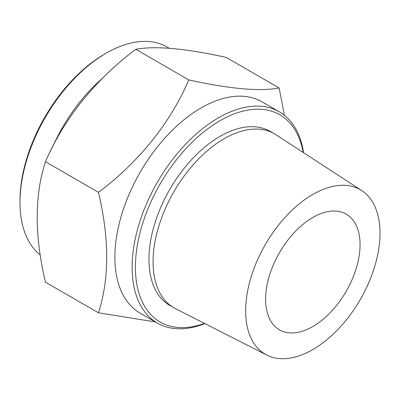 <?xml version="1.0" encoding="UTF-8"?>
<svg xmlns="http://www.w3.org/2000/svg" width="400" height="400" viewBox="0 0 400 400"><rect width="100%" height="100%" fill="white"/><g stroke="black" fill="none" stroke-linecap="round" stroke-linejoin="round"><path stroke-width="0.6" d="M245.65 310.78A95.005 54.85 -60 0 1 288.085 214.165A95.005 54.85 -60 0 1 361.775 190.605A95.005 54.85 -60 0 1 360.33 299.42A95.005 54.85 -60 0 1 266.815 355.08A95.005 54.85 -60 0 1 245.65 310.78M266.815 355.08L175.455 308.655A100.48 58.015 -60 0 1 173.88 307.8A100.48 58.015 -60 0 1 153.065 261.8A100.48 58.015 -60 0 1 196.93 160.68A100.48 58.015 -60 0 1 274.36 133.76A100.48 58.015 -60 0 1 275.885 134.695L361.775 190.605M155.53 321.955L98.445 312.79C109.455 278.885 109.455 238.73 98.445 192.315C138.565 162.425 170.52 122.75 188.8 79.915L135.82 49.325C155.015 45.665 185.135 48.355 226.17 57.395L279.15 87.985L284.41 115.275M135.82 49.325C95.7 79.215 63.745 118.89 45.465 161.73C34.455 195.425 34.455 235.585 45.465 282.2L98.445 312.79M45.465 161.73L98.445 192.315M188.8 79.915C229.835 88.955 259.955 91.645 279.15 87.985M169.22 48.245L167.235 47.095A121.97 70.42 120 0 0 106.245 53.135L106.245 53.135A121.97 70.42 120 0 0 20 202.52A121.97 70.42 120 0 0 40.21 254.915M103.08 77.715A121.97 70.42 120 0 0 52.715 146.64M104.605 54.085L106.245 53.135L104.605 54.085A119.65 69.08 120 0 0 20 200.625L20 202.52M204.885 323.61A121.97 70.42 -60 0 1 157.385 323.09A121.97 70.42 -60 0 1 157.38 182.25A121.97 70.42 -60 0 1 279.355 111.83A121.97 70.42 -60 0 1 303.555 152.705M157.385 323.09L140.135 313.13A121.97 70.42 -60 0 1 140.135 172.29A121.97 70.42 -60 0 1 262.105 101.87L279.355 111.83M204.485 323.405A119.65 69.08 -60 0 1 135.405 267.255A119.65 69.08 -60 0 1 212.215 125.63A119.65 69.08 -60 0 1 303.18 152.46M173.88 307.8L169.77 305.425A100.48 58.015 -60 0 1 148.96 259.43A100.48 58.015 -60 0 1 192.82 158.31A100.48 58.015 -60 0 1 270.25 131.385L274.36 133.76M360.06 244.725A66.795 38.565 -60 0 1 330.905 311.945A66.795 38.565 -60 0 1 279.435 329.84A66.795 38.565 -60 0 1 279.435 252.715A66.795 38.565 -60 0 1 346.225 214.15A66.795 38.565 -60 0 1 360.06 244.725"/></g></svg>

